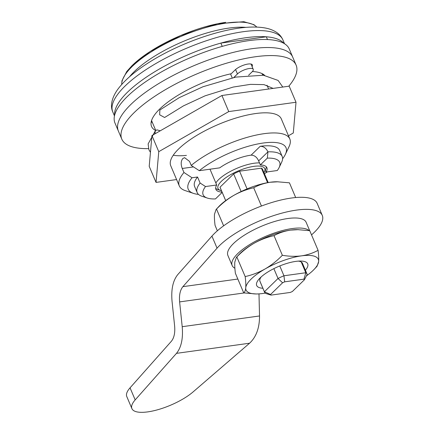 <?xml version="1.0" encoding="UTF-8"?>
<svg xmlns="http://www.w3.org/2000/svg" width="434" height="434" viewBox="0 0 434 434"><rect width="100%" height="100%" fill="white"/><g stroke="black" fill="none" stroke-linecap="round" stroke-linejoin="round"><path stroke-width="0.65" d="M264.436 173.714A53.116 17.203 157 0 0 267.252 171.907M200.112 183.034L205.515 186.544A41.566 13.465 157 0 0 207.24 198.034L201.739 196.179A46.188 14.962 -23 0 1 197.172 192.555A46.188 14.962 -23 0 1 200.112 183.034L197.551 177.001L192.029 177.766A53.116 17.203 157 0 0 193.488 193.396L185.237 190.613A60.044 19.449 -23 0 1 179.291 185.904A60.044 19.449 -23 0 1 183.962 172.499L182.253 168.473C180.69 164.372 180.869 161.063 182.795 158.551L184.575 157.656L189.522 161.394L191.231 165.414A60.044 19.449 -23 0 1 264.105 133.672A60.044 19.449 -23 0 1 289.831 138.983A60.044 19.449 -23 0 1 289.093 146.529L285.36 154.401A53.116 17.203 157 0 0 258.821 143.752A53.116 17.203 157 0 0 199.298 170.687L191.231 165.414M258.648 160.9C256.923 157.135 254.416 155.22 251.118 155.15L260.21 146.296C263.568 146.291 266.145 148.146 267.941 151.857A46.188 14.962 -23 0 1 282.198 156.462A46.188 14.962 -23 0 1 281.633 162.267L279.143 167.513A41.566 13.465 157 0 0 267.344 158.122L260.357 164.925L258.648 160.9L267.941 151.857L267.344 158.122M260.357 164.925A27.711 8.978 -23 0 1 266.899 167.703A27.711 8.978 -23 0 1 266.08 172.07L277.272 170.519A41.566 13.465 157 0 0 279.143 167.513M265.255 170.128L266.08 172.07M199.298 170.687L219.707 167.855A27.711 8.978 -23 0 1 250.76 155.198A27.711 8.978 -23 0 1 251.118 155.15M222.246 46.384L220.852 43.096A92.371 29.919 -23 0 0 114.641 115.146A92.371 29.919 -23 0 1 157.433 70.151A92.371 29.919 -23 0 1 245.861 37.731A92.371 29.919 -23 0 1 283.847 43.324A92.371 29.919 -23 0 0 266.324 36.792L267.496 39.554M232.195 77.838L230.519 73.888M282.198 156.462L279.637 150.43A46.188 14.962 157 0 0 260.21 146.296M282.599 158.714A53.116 17.203 157 0 0 285.36 154.401M197.551 177.001A46.188 14.962 157 0 0 194.611 186.522L197.172 192.555M193.488 193.396A53.116 17.203 157 0 0 198.517 194.405M222.072 192.121A27.711 8.978 -23 0 1 215.882 189.36A27.711 8.978 -23 0 1 216.702 184.993L205.515 186.544M210.002 169.2L216.702 184.993M248.611 75.25L252.024 71.919A9.239 2.995 157 0 0 253.25 69.321A9.239 2.995 157 0 0 246.539 69.115A9.239 2.995 157 0 0 237.463 73.943L233.817 77.491M183.962 172.499L192.029 177.766M207.24 198.034A41.566 13.465 157 0 0 215.443 198.94L222.181 192.376M129.533 76.775A73.899 23.935 -23 0 1 134.312 71.572A73.899 23.935 -23 0 1 245.899 27.38M132.506 65.203A72.825 23.588 -23 0 1 225.74 22.346M263.991 172.661A25.405 8.23 157 0 0 264.463 171.799A25.405 8.23 157 0 0 253.89 166.358A25.405 8.23 157 0 0 225.311 178.043A25.405 8.23 157 0 0 220.521 190.45A25.405 8.23 157 0 0 221.476 190.71M220.521 190.45L217.77 189.522A27.711 8.978 -23 0 1 215.644 188.275M215.85 182.98A27.711 8.978 -23 0 1 254.172 163.238A27.711 8.978 -23 0 1 259.505 162.913M268.19 182.568L262.651 169.51A23.094 7.481 157 0 0 261.404 168.164L239.563 171.191A23.094 7.481 157 0 0 233.649 173.909L220.011 187.19A23.094 7.481 157 0 0 220.136 187.553L225.68 200.611M266.286 166.781A27.711 8.978 -23 0 1 265.706 169.173L264.463 171.799M271.044 295.109L290.308 292.435A18.472 5.984 157 0 0 292.402 291.474L304.424 279.762A18.472 5.984 157 0 0 303.941 279.16L284.677 281.829A18.472 5.984 157 0 0 282.583 282.794L270.556 294.502A18.472 5.984 157 0 0 271.044 295.109L265.771 293.482A23.094 7.481 -23 0 1 264.528 292.136A23.094 7.481 -23 0 1 264.404 291.773L278.037 278.492A23.094 7.481 -23 0 1 283.95 275.774L305.796 272.742L301.223 261.973M267.566 182.676L261.404 168.164M303.941 279.16L305.796 272.742A23.094 7.481 -23 0 1 307.044 274.087A23.094 7.481 -23 0 1 307.163 274.451L304.424 279.762M284.677 281.829L283.95 275.774L279.778 265.95M247.076 188.893L239.563 171.191M282.583 282.794L278.037 278.492L273.854 268.635M241.13 191.54L233.649 173.909M270.556 294.502L264.404 291.773L259.836 281.004M225.702 200.595L220.011 187.19M220.852 43.096L266.324 36.792M148.493 148.629A94.683 30.668 -23 0 1 121.797 139.102L118.379 131.057A94.683 30.668 -23 0 1 157.716 84.191A94.683 30.668 -23 0 1 252.121 48.689A94.683 30.668 -23 0 1 292.695 57.066L289.277 49.02A94.683 30.668 -23 0 0 248.704 40.65A94.683 30.668 -23 0 0 154.298 76.145A94.683 30.668 -23 0 0 114.967 123.012L118.379 131.057A94.683 30.668 -23 0 1 157.716 84.191A94.683 30.668 -23 0 1 252.121 48.689A94.683 30.668 -23 0 1 292.695 57.066L296.107 65.111A94.683 30.668 -23 0 1 288.773 86.22M263.281 74.301A62.355 20.197 -23 0 1 263.064 75.201A62.355 20.197 -23 0 0 263.281 74.301M152.394 122.534A62.355 20.197 -23 0 1 151.211 121.873A62.355 20.197 -23 0 0 152.394 122.534M155.611 130.482A62.355 20.197 -23 0 1 151.558 126.473A62.355 20.197 -23 0 1 173.589 98.079A62.355 20.197 -23 0 1 231.208 73.742L235.027 70.02A10.161 3.293 -23 0 1 248.036 64.042A10.161 3.293 -23 0 1 252.393 64.937A10.161 3.293 -23 0 1 252.078 66.559M121.797 139.102A94.683 30.668 -23 0 1 161.128 92.236A94.683 30.668 -23 0 1 255.534 56.735A94.683 30.668 -23 0 1 296.107 65.111M252.404 71.529A62.355 20.197 -23 0 1 264.691 75.391M186.414 155.405A60.044 19.449 -23 0 1 173.237 155.247M179.291 185.904L170.757 165.793A60.044 19.449 -23 0 1 195.701 136.07A60.044 19.449 -23 0 1 255.566 113.556A60.044 19.449 -23 0 1 281.297 118.873L289.831 138.983M176.6 179.557L156.039 182.405L149.209 166.32L151.938 135.571L221.926 95.496L289.185 86.165L296.015 102.256L293.286 132.999L288.464 135.761M156.039 182.405L158.768 151.661L151.938 135.571M158.768 151.661L228.751 111.581L221.926 95.496M228.751 111.581L296.015 102.256M273.122 88.395L263.981 84.619L250.434 84.364L233.204 87.066L205.13 95.811L183.474 105.863L164.605 117.505L159.658 114.804L159.858 109.997L179.237 97.655L202.955 86.751L235.792 77.095L263.389 75.234L278.118 80.442L282.789 87.05M160.271 130.797L157.01 129.875L155.383 130.705L154.862 133.894M258.989 293.878L259.532 315.968C259.548 327.914 256.234 336.996 249.583 343.213L193.157 391.859A36.95 11.968 -23 0 1 157.13 409.908A36.95 11.968 -23 0 1 131.903 408.616A36.95 11.968 -23 0 1 135.18 399.898L176.481 353.357C181.309 347.39 183.213 338.498 182.204 326.694L179.622 301.901C179.041 295.153 180.132 290.075 182.893 286.662L217.054 248.167A60.044 19.449 -23 0 1 296.541 210.094A60.044 19.449 -23 0 1 322.272 215.405A60.044 19.449 -23 0 1 311.525 234.875M135.18 399.898L130.054 387.833L171.359 341.287C174.115 337.88 175.206 332.802 174.631 326.053L172.043 301.261C171.034 289.451 172.944 280.565 177.772 274.597L211.933 236.101A60.044 19.449 -23 0 1 291.42 198.029A60.044 19.449 -23 0 1 317.151 203.34L322.272 215.405M130.054 387.833A36.95 11.968 157 0 0 126.782 396.546L131.903 408.616M295.679 197.541L289.429 182.817L277.104 181.765A39.261 12.716 157 0 0 270.268 182.242A39.261 12.716 157 0 0 233.812 195.365A39.261 12.716 157 0 0 218.91 206.465L216.116 209.438L214.499 214.179C214.287 217.049 214.477 220.787 215.069 225.398L217.358 230.79M278.134 181.775L270.268 182.242C264.181 183.186 258.659 185.025 253.7 187.776C246.8 189.295 240.17 191.828 233.812 195.365C227.508 199.081 221.741 203.644 216.517 209.069L223.629 225.826M216.517 209.069L216.116 209.438M253.7 187.776L261.447 206.031M309.686 230.676L306.116 222.262A42.494 13.763 157 0 0 287.91 218.503A42.494 13.763 157 0 0 245.541 234.436A42.494 13.763 157 0 0 227.888 255.469L232.157 265.527A42.494 13.763 157 0 0 234.881 268.239M309.111 230.584A42.494 13.763 157 0 0 292.174 228.561A42.494 13.763 157 0 0 249.81 244.494A42.494 13.763 157 0 0 232.157 265.527M305.395 270.208A27.711 8.978 157 0 0 300.659 261.046A27.711 8.978 157 0 0 295.831 261.387A27.711 8.978 157 0 0 259.581 278.482A27.711 8.978 157 0 0 262.879 288.257M307.044 274.087L302.471 263.319A23.094 7.481 157 0 0 298.402 261.116M306.447 275.845A39.261 12.716 157 0 0 314.243 269.254A39.261 12.716 157 0 0 318.654 261.539A39.261 12.716 157 0 0 301.511 255.854C307.532 254.937 313.055 253.093 318.084 250.32L309.746 230.687L297.42 229.629A39.261 12.716 157 0 0 290.585 230.107A39.261 12.716 157 0 0 254.129 243.235A39.261 12.716 157 0 0 239.226 254.329L236.432 257.302L234.816 262.044C234.604 264.914 234.794 268.651 235.385 273.268L243.724 292.901C244.787 292.19 245.46 290.487 245.742 287.785A39.261 12.716 157 0 0 256.049 293.959A39.261 12.716 157 0 0 262.885 293.476A39.261 12.716 157 0 0 265.25 293.102M301.511 255.854A39.261 12.716 157 0 0 265.055 268.977A39.261 12.716 157 0 0 245.742 287.785C245.953 284.921 245.763 281.183 245.172 276.567C252.073 275.048 258.697 272.519 265.055 268.977C271.358 265.266 277.125 260.698 282.35 255.279C288.963 256.418 295.348 256.613 301.511 255.854M298.451 229.64L290.585 230.107C284.498 231.051 278.975 232.895 274.017 235.64C267.116 237.159 260.487 239.693 254.129 243.235C247.825 246.946 242.063 251.508 236.834 256.933L245.172 276.567M236.834 256.933L236.432 257.302M274.017 235.64L282.35 255.279M318.084 250.32C318.675 254.942 318.865 258.686 318.654 261.539L317.037 266.286L314.243 269.254M256.049 293.959L243.724 292.901M261.192 276.908A23.094 7.481 157 0 0 259.955 281.368L264.528 292.136M243.3 31.698A92.371 29.919 157 0 0 151.195 66.331A92.371 29.919 157 0 0 112.824 112.053C110.372 106.905 111.023 99.001 117.446 89.8C124.276 80.377 135.234 70.981 150.327 61.612C176.372 45.288 212.161 31.736 238.939 28.156C248.617 26.794 257.009 26.68 264.111 27.809C269.161 28.579 273.485 30.217 277.076 32.729C279.664 34.579 281.601 36.961 282.887 39.868A92.371 29.919 157 0 0 243.3 31.698M193.521 166.911L182.253 168.473M237.463 73.943L235.586 69.516M256.803 27.092A73.899 23.935 157 0 0 200.682 29.116A73.899 23.935 157 0 0 132.158 66.5A73.899 23.935 157 0 0 121.753 84.418M217.054 248.167L211.933 236.101M237.837 279.046L182.893 286.662M244.087 292.961L179.622 301.901M259.532 315.968L182.204 326.694M249.583 343.213L176.481 353.357M114.462 115.916L112.824 112.053M155.73 130.39L151.553 120.554M268.624 89.019L267.018 85.238M262.744 75.169L262.093 73.634M284.525 43.725L282.887 39.868M253.25 69.321L251.004 64.037M121.688 84.494L121.987 80.713L126.777 71.48L132.283 65.355L150.218 51.462L180.582 35.566L217.494 23.756L243.843 21.7L253.966 24.678L256.901 27.098M150.452 152.334L148.911 149.784L148.124 143.952L155.383 130.705"/></g></svg>
